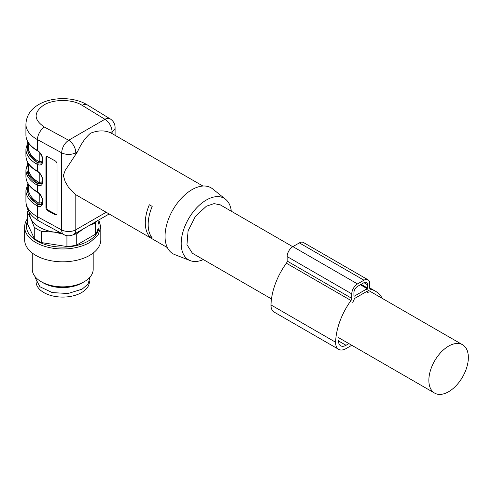 <?xml version="1.0" encoding="UTF-8"?>
<svg xmlns="http://www.w3.org/2000/svg" width="493" height="493" viewBox="0 0 493 493"><rect width="100%" height="100%" fill="white"/><g stroke="black" fill="none" stroke-linecap="round" stroke-linejoin="round"><path stroke-width="0.74" d="M45.948 157.926L45.948 207.676L46.644 207.245L46.644 157.501L45.948 157.926A2.539 1.51 58.5 0 1 46.465 156.768A2.539 1.51 58.5 0 1 47.79 156.86L55.179 160.884A2.539 1.51 58.5 0 1 57.022 163.966L57.022 213.709A2.539 1.51 58.5 0 1 56.504 214.868A2.539 1.51 58.5 0 1 55.179 214.775L55.875 214.35L48.487 210.326L47.79 210.751L55.179 214.775M47.79 210.751A2.539 1.51 58.5 0 1 45.948 207.676M28.458 142.908L28.458 147.389A34.27 19.788 0 0 0 38.497 161.377L39.212 161.716L42.601 160.977M28.458 184.364L28.458 188.844A34.27 19.788 0 0 0 38.497 202.833L39.212 203.165L42.601 202.432M36.698 170.707L37.468 171.188L37.468 164.452L36.698 164.07A36.809 21.248 0 0 1 25.919 149.046L25.919 155.677A36.809 21.248 0 0 0 36.698 170.707A1.017 0.585 -60 0 0 36.913 171.17C29.759 166.93 26.092 161.766 25.919 155.677M28.274 184.074L28.095 194.895L38.078 204.607L37.468 205.908L36.698 205.526A36.809 21.248 0 0 1 25.919 190.501L25.919 201.28A36.809 21.248 0 0 0 37.468 216.735L37.468 205.908C44.629 209.285 44.629 196.337 37.468 191.913L37.468 185.177L36.698 184.801A1.017 0.585 -60 0 1 37.419 183.556L41.486 183.772M36.698 191.432A1.017 0.585 -60 0 0 36.913 191.9C29.759 187.66 26.092 182.496 25.919 176.408A36.809 21.248 0 0 0 36.698 191.432L37.468 191.913M110.377 132.728L112.114 131.723L112.114 133.621L110.377 132.728C104.534 130.14 97.922 130.3 90.552 133.202C85.535 137.473 81.197 143.636 77.543 151.684L65.15 170.461L63.357 175.483L65.119 181.523L68.324 187.007L75.805 194.723L167.367 247.591M36.698 149.977A1.017 0.585 -60 0 0 36.913 150.445C29.759 146.205 26.092 141.041 25.919 134.953A36.809 21.248 0 0 0 36.698 149.977L37.468 150.464L37.468 139.63L61.656 152.805A10.156 5.861 0 0 0 75.805 152.688L75.805 154.599M152.195 237.922L149.324 236.264A35.539 20.521 -60 0 1 149.324 204.755L152.195 206.413A35.539 20.521 -60 0 0 152.195 237.922M28.458 163.633L28.458 168.113A34.27 19.788 0 0 0 38.497 182.108L39.212 182.441L42.601 181.701M203.362 259.583A35.539 20.521 -60 0 1 190.199 260.618L174.688 254.579A38.078 21.982 -60 0 1 166.665 224.759A38.078 21.982 -60 0 1 191.968 189.669A38.078 21.982 -60 0 1 212.619 188.887L225.603 199.301A35.539 20.521 -60 0 1 231.285 211.214M190.199 260.618A35.539 20.521 -60 0 1 182.712 232.782A35.539 20.521 -60 0 1 206.327 200.035A35.539 20.521 -60 0 1 225.603 199.301M271.489 298.912L192.369 253.236L186.964 244.682L188.086 230.86L195.357 216.427L206.327 206.253L214.005 203.615L220.291 204.866L292.756 246.71M41.498 204.496L37.776 204.077A35.286 20.373 180 0 1 28.458 184.82M38.078 204.607L41.486 204.503M41.498 183.766L38.627 183.753L37.776 183.347L28.742 174.423L28.458 164.095M28.274 142.619L28.095 153.44L37.419 162.832L41.486 163.047M41.498 163.041L37.776 162.622A35.286 20.373 180 0 1 28.458 143.364M46.866 156.638A2.539 1.51 -121.5 0 0 46.644 157.501M46.644 207.245A2.539 1.51 -121.5 0 0 48.487 210.326M55.875 214.35A2.539 1.51 -121.5 0 0 56.8 214.572M150.593 235.531L149.324 236.264M448.864 345.981A27.922 16.121 -60 0 1 462.57 344.749A27.922 16.121 -60 0 1 468.35 357.826A27.922 16.121 -60 0 1 448.347 391.873A27.922 16.121 -60 0 1 434.647 393.112A27.922 16.121 -60 0 1 428.861 380.029A27.922 16.121 -60 0 1 448.864 345.981M36.075 281.7L36.075 281.676A26.653 15.388 0 0 0 52.529 295.917A26.653 15.388 0 0 0 81.573 292.583A26.653 15.388 0 0 0 89.381 281.7L89.381 281.676M98.021 221.197A36.322 20.971 180 0 1 88.407 240.978A36.322 20.971 180 0 1 44.937 244.429A36.322 20.971 180 0 1 27.435 221.197M98.021 220.402L98.021 228.573A35.539 20.521 180 0 1 95.389 234.237L76.735 245.009A35.539 20.521 180 0 1 66.931 246.525L41.443 242.587A35.539 20.521 180 0 1 34.264 238.439L27.435 223.73L27.435 212.489A35.539 20.521 180 0 1 28.119 210.246M90.145 276.93L88.056 284.03L82.115 289.163L68.077 293.495L52.233 292.596L39.933 286.766L35.311 277.972L35.311 276.93M82.115 282.945L84.266 281.7L82.115 282.945A27.417 15.831 180 0 1 82.115 282.945A27.417 15.831 180 0 1 43.341 282.945L41.19 281.7A30.461 17.588 0 0 0 84.266 281.7L84.266 281.7A30.461 17.588 0 0 0 93.189 269.264L93.189 253.02M32.267 253.02L32.267 269.264A30.461 17.588 0 0 0 41.19 281.7M24.65 226.983L24.65 239.832A38.078 21.982 0 0 0 48.154 260.144A38.078 21.982 0 0 0 89.652 255.374A38.078 21.982 0 0 0 100.806 239.832L100.806 226.983L97.91 235.395L89.652 242.525A38.078 21.982 180 0 1 48.154 247.289A38.078 21.982 180 0 1 24.65 226.983A38.078 21.982 180 0 1 27.435 218.726M98.803 219.946L100.806 226.983M96.517 221.271A35.539 20.521 180 0 1 95.389 222.996L95.389 234.237M83.225 228.943L76.735 233.768L76.735 245.009M76.735 233.768A35.539 20.521 180 0 1 73.74 234.421M66.931 235.66L66.931 246.525M95.389 222.996L88.919 225.652M62.697 233.984L54.187 232.117L41.443 231.346L41.443 242.587M41.443 231.346A35.539 20.521 180 0 1 34.264 227.199L34.264 238.439M34.264 227.199L30.849 218.645L27.435 212.489M60.38 232.721A33 19.054 180 0 1 54.187 232.117A33 19.054 180 0 1 30.849 218.645A33 19.054 180 0 1 29.753 212.951M382.297 298.401A50.773 29.315 -60 0 0 375.37 291.153A50.773 29.315 -60 0 0 370.49 289.255A2.539 1.467 -60 0 1 370.249 289.163A2.539 1.467 -60 0 1 369.719 287.998L369.719 283.518A8.122 4.69 -60 0 0 368.037 279.802L303.417 242.494A8.122 4.69 -60 0 0 299.356 242.895L292.897 246.623A8.122 4.69 -60 0 0 287.154 256.576L287.154 261.056A2.539 1.467 -60 0 1 286.384 263.2A50.773 29.315 -60 0 0 271.002 304.939A14.722 8.498 -60 0 0 274.046 312.026L338.666 349.334A14.722 8.498 -60 0 1 335.622 342.253A50.773 29.315 -60 0 1 351.004 300.508L286.384 263.2M351.004 300.508A2.539 1.467 -60 0 0 351.774 298.364L351.774 293.883A8.122 4.69 -60 0 1 357.517 283.931L292.897 246.623M366.422 291.64L368.216 292.682A6.6 3.808 -60 0 1 367.267 291.64A1.017 0.585 -60 0 0 367.119 291.48A1.017 0.585 -60 0 0 366.613 291.536L354.88 298.302A1.017 0.585 -60 0 0 354.227 299.171A6.6 3.808 -60 0 1 352.643 302.283M348.915 343.615L346.031 345.285A10.661 6.156 -60 0 1 340.7 345.815A10.661 6.156 -60 0 1 338.494 340.688M367.211 288.701L354.282 296.164L353.925 295.954L353.925 292.639A5.078 2.933 -60 0 1 357.517 286.421L363.976 282.692A5.078 2.933 -60 0 1 366.515 282.44A5.078 2.933 -60 0 1 367.568 284.763L367.211 288.701L360.389 284.763M351.601 345.168A6.095 3.519 -60 0 1 350.332 346.117L346.031 348.6A14.722 8.498 -60 0 1 338.666 349.334M357.517 283.931L363.976 280.203A8.122 4.69 -60 0 1 368.037 279.802M25.919 201.28C26.283 209.827 30.837 216.532 39.582 221.388A10.156 5.688 118.6 0 1 37.468 216.735L61.656 229.911L61.656 152.805C62.069 147.518 64.392 143.334 68.626 140.252L104.935 119.288L82.115 105.323C72.428 99.068 53.879 98.908 43.883 105.003C33.376 112.447 33.561 119.805 44.438 127.077L68.626 140.252A10.156 5.861 -120 0 1 75.805 152.688L77.543 151.684M37.468 150.464L38.078 150.809L37.468 150.464C44.629 154.888 44.629 167.83 37.468 164.452L38.078 163.152M37.468 171.188L38.078 171.533L37.468 171.188C44.629 175.613 44.629 188.56 37.468 185.177L38.078 183.883M38.627 163.023L39.212 161.716L39.212 152.257M38.627 204.478L39.212 203.165L39.212 193.712M25.919 176.408L25.919 169.771A36.809 21.248 0 0 0 36.698 184.801M75.805 194.723L75.805 229.793L106.168 212.261M112.114 131.723A10.156 5.861 0 0 0 115.091 127.576A10.156 10.156 0 0 0 110.235 118.918A10.156 6.033 -58.5 0 0 104.935 119.288C109.298 122.295 111.689 126.442 112.114 131.723M39.582 221.388L63.77 234.563A10.156 5.688 118.6 0 1 61.656 229.911A10.156 5.861 0 0 0 75.805 229.793A10.156 5.861 60 0 1 73.703 234.44L109.144 213.98M25.919 134.953L25.919 124.174A36.809 21.248 0 0 0 37.468 139.63A10.156 5.688 118.6 0 1 44.438 127.077M38.627 183.753L39.212 182.441L39.212 172.988M28.274 163.349A35.792 20.663 0 0 0 37.419 183.556L37.776 183.347A1.017 0.585 -60 0 0 38.497 182.108M25.919 124.174C26.382 115.713 30.677 109.15 38.805 104.498C52.344 96.542 74.184 96.708 87.415 104.954A10.156 6.033 121.5 0 0 82.115 105.323M36.698 205.526A1.017 0.585 120 0 1 37.419 204.287L38.497 202.833M36.698 164.07A1.017 0.585 120 0 1 37.419 162.832L38.497 161.377M351.774 298.364L287.154 261.056M351.774 293.883L287.154 256.576M367.267 291.64L366.909 291.437M346.031 345.285L338.488 340.934M354.282 296.164L353.925 295.954M335.622 342.253L271.002 304.939M370.49 289.255L370.046 288.997M363.976 280.203L299.356 242.895M367.568 284.763L363.976 282.692M367.568 288.078L361.104 284.35M115.091 135.341L115.091 127.576M202.906 186.034L111.732 133.4M87.415 104.954L110.235 118.918M63.77 234.563A10.156 10.156 0 0 0 73.703 234.44M27.898 183.451L25.919 190.501M36.913 191.9L37.591 192.325C40.672 194.723 42.361 197.742 42.675 201.378L41.344 204.589M27.898 162.727L25.919 169.771M36.913 171.17L37.591 171.601C40.672 173.998 42.361 177.012 42.675 180.648L41.344 183.864M27.898 141.996L25.919 149.046M36.913 150.445L37.591 150.876C40.672 153.268 42.361 156.287 42.675 159.923L41.344 163.14M462.57 344.749L366.348 289.194M434.647 393.112L338.66 337.693M375.37 291.153L369.719 287.894"/></g></svg>
